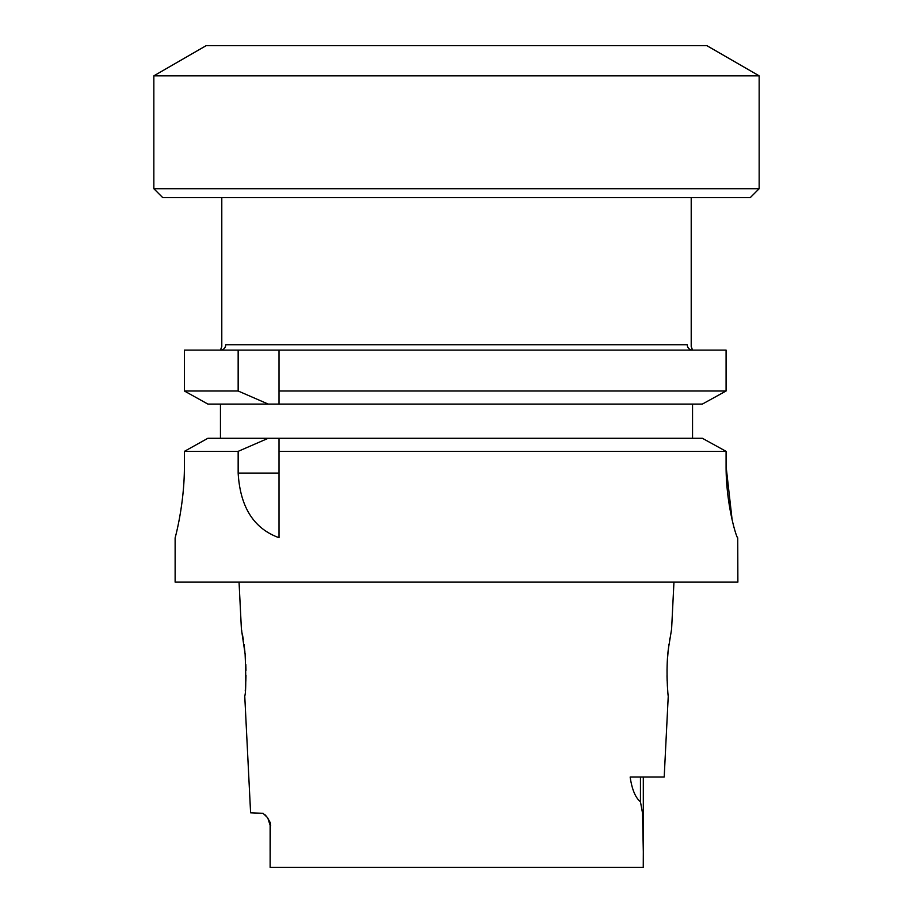 <?xml version="1.0" encoding="UTF-8"?>
<svg xmlns="http://www.w3.org/2000/svg" width="913" height="913" viewBox="0 0 913 913"><rect width="100%" height="100%" fill="white"/><g stroke="black" fill="none" stroke-linecap="round" stroke-linejoin="round"><path stroke-width="1.37" d="M268.228 404.082L238.156 391.004L184.403 391.004L184.403 350.101L726.086 350.101L726.086 391.004L702.359 404.082L279.013 404.082L279.013 350.101L279.013 404.082L207.89 404.082L184.403 391.004L207.89 404.082M673.954 582.129L671.603 629.068L668.544 647.774C665.463 668.715 668.088 697.167 668.248 696.117L664.196 777.043L630.153 777.043C631.956 789.38 635.391 797.642 640.458 801.808L642.512 813.027L643.323 851.772L643.311 777.043M667.78 691.381L667.346 685.343M667.141 680.756L667.015 675.631M667.026 670.233L667.186 664.538M667.494 658.992L667.996 652.795M668.27 650.216L668.989 644.293M669.674 639.682L669.937 638.073M643.254 867.35L643.323 851.772L643.254 867.35L270.134 867.35L270.351 822.807L267.338 817.432L263.058 813.323L250.596 812.81L244.752 696.117C245.962 692.59 246.076 678.53 245.106 653.948L241.397 629.068L239.046 582.129M241.5 629.582L241.785 631.009M242.356 633.987L243.315 639.568M244.022 644.407L244.878 651.551M245.061 653.4L245.494 658.775M245.814 664.561L245.974 670.404M245.985 675.506L245.837 681.292M245.665 685.047L245.243 691.038M732.123 519.817L726.086 466.338C726.018 505.003 736.654 538.453 737.738 537.86L737.875 582.129L175.125 582.129L175.125 537.86C174.976 538.499 184.472 504.912 184.403 466.269L184.403 451.353L207.89 438.286L184.403 451.353L238.156 451.353L238.156 473.082C240.165 507.057 253.78 528.593 279.013 537.7L279.013 438.286L207.89 438.286M702.359 438.286L279.013 438.286L279.013 451.353L726.086 451.353L702.359 438.286L726.086 451.353L726.086 466.338M175.125 537.86L175.125 537.86C174.976 538.476 184.472 504.878 184.403 466.269M220.455 438.286L220.455 404.082M692.545 404.082L692.545 438.286M268.228 438.286L238.156 451.353M184.403 350.101L184.403 391.004M238.156 391.004L238.156 350.101M702.359 404.082L726.086 391.004L279.013 391.004M270.134 867.35L270.122 825.329L270.704 825.329M266.699 816.621L264.759 814.544M759.16 75.847L153.841 75.847L153.841 188.706L759.16 188.706L759.16 75.847L706.856 45.65L206.144 45.65L153.841 75.847M759.16 188.706L750.224 197.653L162.776 197.653L153.841 188.706M691.209 197.653L691.209 346.552L692.545 350.101A5.364 5.273 -90 0 1 687.272 344.737C692.522 346.7 692.522 346.7 687.272 344.737C692.522 346.7 692.522 346.7 687.272 344.737L225.728 344.737C220.478 346.7 220.478 346.7 225.728 344.737C220.478 346.7 220.478 346.7 225.728 344.737A5.364 5.273 -90 0 1 220.455 350.101L221.791 346.552L221.791 197.653M238.156 473.082L279.013 473.082M640.458 777.043L640.458 801.808M267.84 818.128L270.122 825.329L270.122 850.859"/></g></svg>
